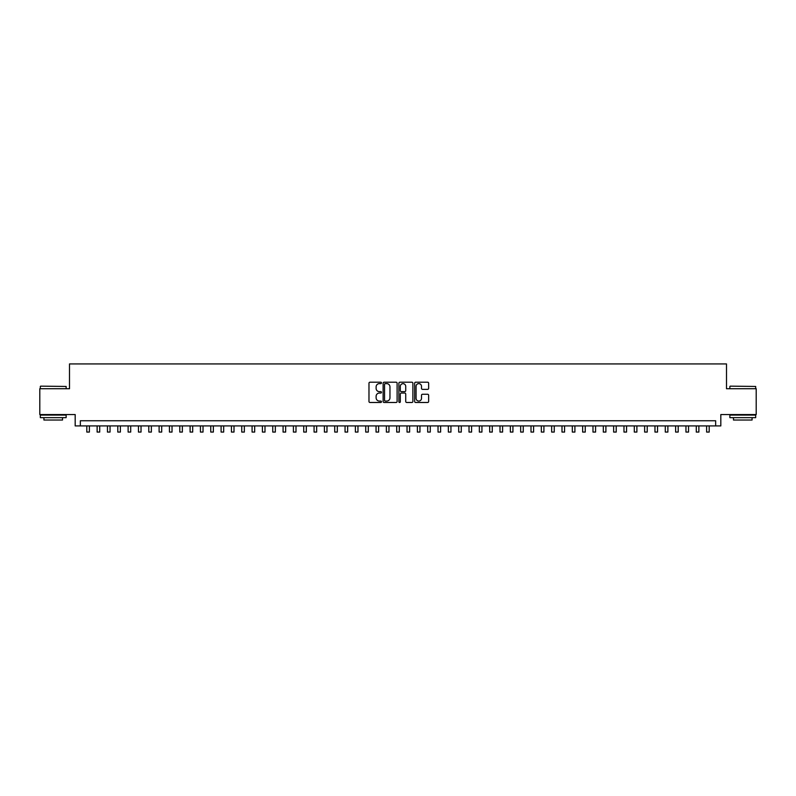 <?xml version="1.0" encoding="UTF-8"?>
<svg xmlns="http://www.w3.org/2000/svg" width="796" height="796" viewBox="0 0 796 796"><rect width="100%" height="100%" fill="white"/><g stroke="black" fill="none" stroke-linecap="round" stroke-linejoin="round"><path stroke-width="1.19" d="M381.473 382.916A0.706 0.706 0 0 0 380.767 382.209L369.991 382.209A1.015 1.015 0 0 0 368.976 383.214L368.976 401.473A1.015 1.015 0 0 0 369.991 402.487L380.767 402.487A0.706 0.706 0 0 0 381.473 401.771A0.706 0.706 0 0 0 380.767 401.065L379.364 401.065A3.244 3.244 0 0 1 376.12 397.821L376.12 396.299A3.244 3.244 0 0 1 379.364 393.055L380.767 393.055A0.706 0.706 0 0 0 381.473 392.348A0.706 0.706 0 0 0 380.767 391.632L379.364 391.632A3.244 3.244 0 0 1 376.12 388.388L376.12 386.866A3.244 3.244 0 0 1 379.364 383.622L380.767 383.622A0.706 0.706 0 0 0 381.473 382.916M427.631 389.353A1.015 1.015 0 0 0 428.646 388.339L428.646 383.214A1.015 1.015 0 0 0 427.631 382.209L415.671 382.209A1.015 1.015 0 0 0 414.656 383.214L414.656 401.473A1.015 1.015 0 0 0 415.671 402.487L427.631 402.487A1.015 1.015 0 0 0 428.646 401.473L428.646 395.284A1.015 1.015 0 0 0 427.631 394.269L422.517 394.269A1.015 1.015 0 0 0 421.502 395.284L421.502 398.348A2.716 2.716 0 0 1 418.786 401.065A2.716 2.716 0 0 1 416.079 398.348L416.079 386.339A2.716 2.716 0 0 1 418.786 383.622A2.716 2.716 0 0 1 421.502 386.339L421.502 388.339A1.015 1.015 0 0 0 422.517 389.353L427.631 389.353M715.654 425.92L720.818 425.92L720.818 414.557L756.2 414.557L756.2 388.727L726.499 388.727L726.499 363.931L69.501 363.931L69.501 388.727L39.8 388.727L39.8 414.557L75.182 414.557L75.182 425.92L715.654 425.92L715.654 420.756L80.346 420.756L80.346 425.92M397.114 383.214A1.015 1.015 0 0 0 396.1 382.209L384.13 382.209A1.015 1.015 0 0 0 383.125 383.214L383.125 401.473A1.015 1.015 0 0 0 384.13 402.487L396.1 402.487A1.015 1.015 0 0 0 397.114 401.473L397.114 383.214M399.9 382.209L411.87 382.209A1.015 1.015 0 0 1 412.875 383.214L412.875 401.473A1.015 1.015 0 0 1 411.87 402.487L406.746 402.487A1.015 1.015 0 0 1 405.731 401.473L405.731 394.07A1.015 1.015 0 0 0 404.716 393.055L401.323 393.055A1.015 1.015 0 0 0 400.308 394.07L400.308 401.771A0.706 0.706 0 0 1 399.602 402.487A0.706 0.706 0 0 1 398.886 401.771L398.886 383.214A1.015 1.015 0 0 1 399.9 382.209M385.254 383.622A0.706 0.706 0 0 0 384.538 384.339L384.538 400.358A0.706 0.706 0 0 0 385.254 401.065L386.717 401.065A3.244 3.244 0 0 0 389.96 397.821L389.96 386.866A3.244 3.244 0 0 0 386.717 383.622L385.254 383.622M405.731 386.388A2.716 2.716 0 0 0 403.015 383.672A2.716 2.716 0 0 0 400.308 386.388L400.308 390.617A1.015 1.015 0 0 0 401.323 391.632L404.716 391.632A1.015 1.015 0 0 0 405.731 390.617L405.731 386.388M86.804 425.92L86.804 432.069L89.381 432.069L89.381 425.92M40.626 386.15L66.138 386.458L40.626 386.15M53.233 417.651L40.317 417.651L40.317 415.074L66.138 415.074L66.138 417.651L53.233 417.651M62.526 417.651L62.526 420.029L43.929 420.029L43.929 417.651M730.171 386.15L755.683 386.458L730.171 386.15M742.768 417.651L729.862 417.651L729.862 415.074L755.683 415.074L755.683 417.651L742.768 417.651M752.071 417.651L752.071 420.029L733.474 420.029L733.474 417.651M97.132 425.92L97.132 432.069L99.719 432.069L99.719 425.92M107.46 425.92L107.46 432.069L110.047 432.069L110.047 425.92M117.798 425.92L117.798 432.069L120.375 432.069L120.375 425.92M128.126 425.92L128.126 432.069L130.703 432.069L130.703 425.92M138.454 425.92L138.454 432.069L141.031 432.069L141.031 425.92M148.782 425.92L148.782 432.069L151.369 432.069L151.369 425.92M159.11 425.92L159.11 432.069L161.697 432.069L161.697 425.92M169.449 425.92L169.449 432.069L172.026 432.069L172.026 425.92M179.777 425.92L179.777 432.069L182.354 432.069L182.354 425.92M190.105 425.92L190.105 432.069L192.692 432.069L192.692 425.92M200.433 425.92L200.433 432.069L203.02 432.069L203.02 425.92M210.761 425.92L210.761 432.069L213.348 432.069L213.348 425.92M221.099 425.92L221.099 432.069L223.676 432.069L223.676 425.92M231.427 425.92L231.427 432.069L234.004 432.069L234.004 425.92M241.755 425.92L241.755 432.069L244.342 432.069L244.342 425.92M252.083 425.92L252.083 432.069L254.67 432.069L254.67 425.92M262.411 425.92L262.411 432.069L264.998 432.069L264.998 425.92M272.749 425.92L272.749 432.069L275.326 432.069L275.326 425.92M283.077 425.92L283.077 432.069L285.655 432.069L285.655 425.92M293.406 425.92L293.406 432.069L295.993 432.069L295.993 425.92M303.734 425.92L303.734 432.069L306.321 432.069L306.321 425.92M314.072 425.92L314.072 432.069L316.649 432.069L316.649 425.92M324.4 425.92L324.4 432.069L326.977 432.069L326.977 425.92M334.728 425.92L334.728 432.069L337.315 432.069L337.315 425.92M345.056 425.92L345.056 432.069L347.643 432.069L347.643 425.92M355.384 425.92L355.384 432.069L357.971 432.069L357.971 425.92M365.722 425.92L365.722 432.069L368.299 432.069L368.299 425.92M376.05 425.92L376.05 432.069L378.627 432.069L378.627 425.92M386.378 425.92L386.378 432.069L388.965 432.069L388.965 425.92M396.707 425.92L396.707 432.069L399.293 432.069L399.293 425.92M407.035 425.92L407.035 432.069L409.622 432.069L409.622 425.92M417.373 425.92L417.373 432.069L419.95 432.069L419.95 425.92M427.701 425.92L427.701 432.069L430.278 432.069L430.278 425.92M438.029 425.92L438.029 432.069L440.616 432.069L440.616 425.92M448.357 425.92L448.357 432.069L450.944 432.069L450.944 425.92M458.685 425.92L458.685 432.069L461.272 432.069L461.272 425.92M469.023 425.92L469.023 432.069L471.6 432.069L471.6 425.92M479.351 425.92L479.351 432.069L481.928 432.069L481.928 425.92M489.679 425.92L489.679 432.069L492.266 432.069L492.266 425.92M500.007 425.92L500.007 432.069L502.594 432.069L502.594 425.92M510.345 425.92L510.345 432.069L512.923 432.069L512.923 425.92M520.674 425.92L520.674 432.069L523.251 432.069L523.251 425.92M531.002 425.92L531.002 432.069L533.589 432.069L533.589 425.92M541.33 425.92L541.33 432.069L543.917 432.069L543.917 425.92M551.658 425.92L551.658 432.069L554.245 432.069L554.245 425.92M561.996 425.92L561.996 432.069L564.573 432.069L564.573 425.92M572.324 425.92L572.324 432.069L574.901 432.069L574.901 425.92M582.652 425.92L582.652 432.069L585.239 432.069L585.239 425.92M592.98 425.92L592.98 432.069L595.567 432.069L595.567 425.92M603.308 425.92L603.308 432.069L605.895 432.069L605.895 425.92M613.646 425.92L613.646 432.069L616.223 432.069L616.223 425.92M623.974 425.92L623.974 432.069L626.552 432.069L626.552 425.92M634.303 425.92L634.303 432.069L636.89 432.069L636.89 425.92M644.631 425.92L644.631 432.069L647.218 432.069L647.218 425.92M654.969 425.92L654.969 432.069L657.546 432.069L657.546 425.92M665.297 425.92L665.297 432.069L667.874 432.069L667.874 425.92M675.625 425.92L675.625 432.069L678.202 432.069L678.202 425.92M685.953 425.92L685.953 432.069L688.54 432.069L688.54 425.92M696.281 425.92L696.281 432.069L698.868 432.069L698.868 425.92M706.619 425.92L706.619 432.069L709.196 432.069L709.196 425.92M40.317 388.727L40.317 386.458M46.208 415.074L46.208 414.557M60.257 415.074L60.257 414.557M66.138 388.727L66.138 386.458M729.862 388.727L729.862 386.458M735.743 415.074L735.743 414.557M749.792 415.074L749.792 414.557M755.683 388.727L755.683 386.458"/></g></svg>
